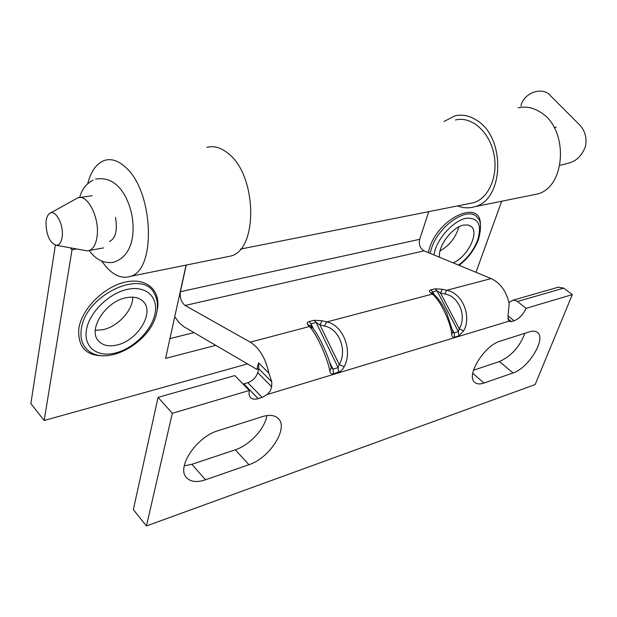 <?xml version="1.0" encoding="UTF-8"?>
<svg xmlns="http://www.w3.org/2000/svg" width="617" height="617" viewBox="0 0 617 617"><rect width="100%" height="100%" fill="white"/><g stroke="black" fill="none" stroke-linecap="round" stroke-linejoin="round"><path stroke-width="0.93" d="M132.778 297.155C132.894 310.174 118.024 326.509 103.139 329.663L95.296 330.319M126.084 297.749C105.638 301.281 87.521 329.702 98.419 340.839C102.63 345.458 108.8 346.854 116.921 345.019C137.321 340.785 154.605 313.012 143.56 301.86C139.604 297.625 133.781 296.253 126.084 297.749M458.863 226.855C455.855 237.429 449.585 245.458 440.052 250.918M453.071 262.842C467.131 257.428 479.594 232.879 471.272 226.532L467.956 224.943L463.629 225.082C452.153 226.994 437.569 246.584 439.605 257.281M87.761 183.596C91.1 170.832 96.807 163.073 104.875 160.304C111.507 158.415 118.379 160.721 125.482 167.23C153.672 191.108 156.525 270.323 130.364 276.362C122.69 278.845 114.955 276.069 107.173 268.025L101.581 261.03M225.945 257.027L230.766 256.047C258.292 249.731 257.196 175.529 228.321 153.564C221.056 147.556 213.914 145.489 206.896 147.355M444.016 121.487L454.837 115.88C462.31 114.13 469.699 115.664 477.018 120.5C506.079 138.069 503.873 200.055 474.766 206.68C469.067 208.415 463.321 208.16 457.521 205.924M518.149 107.844C525.638 106.132 533.003 107.543 540.253 112.093C569.036 128.591 566.198 187.452 537.075 194.077L531.962 195.111M70.153 247.795L72.019 249.792L44.177 420.486L30.85 403.58L55.368 245.134M44.177 420.486L247.517 363.907M215.765 345.35L165.58 358.392L186.087 265.086M76.639 248.967L72.019 249.792M501.69 201.235L475.969 272.298M169.937 338.586L193.993 332.625M174.734 316.76L179.57 323.161L184.313 326.971L256.834 369.344L258.801 368.789L257.752 372.683L271.657 386.712L271.819 381.869L268.881 373.154C265.611 358.292 259.402 347.949 250.263 342.142L309.356 326.547L307.698 324.542C306.664 323.154 307.119 322.167 309.063 321.588L314.169 320.262L322.136 320.755L326.694 321.966C342.875 324.781 353.086 350.502 344.178 366.691L342.643 369.259L340.522 371.318L333.573 373.809C331.398 374.249 330.141 373.316 329.802 371.002C327.65 357.999 315.673 332.031 309.356 326.547L312.796 328.02C315.04 330.774 317.554 334.807 320.339 340.129C321.249 341.695 326.031 351.79 328.568 358.986L331.329 367.624L329.802 371.002M507.806 318.742L511.4 321.611L514.108 320.794C519.236 318.704 523.239 314.547 526.1 308.323L572.321 294.61L563.714 288.139L517.416 301.512L515.133 300.332L513.113 300.201L508.909 302.438M517.416 301.512L526.1 308.323M268.881 373.154L258.569 362.85L256.834 369.344M185.123 305.477C181.275 302.384 179.701 297.795 180.388 291.718L419.653 239.327C418.619 244.556 420.077 248.396 424.033 250.849L185.123 305.477L250.263 342.142M186.249 265.055L180.388 291.718M158.068 397.371L234.861 375.583L249.307 390.468L172.305 413.321L158.068 397.371L133.341 509.619L146.445 525.962L172.305 413.321M468.912 203.656L473.586 202.723C489.011 198.18 498.683 175.243 493.723 153.178C488.98 131.051 470.948 115.88 455.431 119.999M419.653 239.327L428.769 211.646M451.706 334.437L452.917 331.846L446.855 313.374C444.726 308.631 441.895 303.834 438.363 298.983L434.769 295.073L432.178 294.132C439.489 298.736 450.919 322.236 451.706 334.437C451.845 336.597 452.801 337.507 454.575 337.167L458.809 335.887L463.676 330.843C472.067 315.997 462.133 292.705 446.631 290.314L444.834 294L440.476 292.928L442.289 289.257L446.631 290.314L491.163 278.568L424.033 250.849M491.163 278.568C500.449 282.979 506.449 291.378 509.164 303.757L507.999 316.097L508.663 321.28L267.292 394.471L262.171 397.425L258.199 398.636C254.659 399.654 252.014 399.245 250.263 397.402L248.975 394.44L249.307 390.468M184.244 465.85L191.933 464.3L235.293 449.808C249.561 445.304 265.048 428.499 266.899 415.596M262.248 416.668C269.691 414.454 275.128 415.179 278.583 418.843C288.579 428.661 269.228 458.369 248.936 464.701L205.476 479.802C196.746 482.679 190.368 481.9 186.342 477.473C176.238 467.185 196.854 436.581 218.04 430.705L262.248 416.668M500.256 341.108C484.576 345.25 465.82 375.367 474.504 382.147C476.64 384.16 479.825 384.453 484.044 383.026L513.074 372.938C528.152 368.442 546.176 339.288 537.746 332.686C535.888 330.997 533.142 330.712 529.509 331.823L500.256 341.108M524.905 333.28C519.691 346.808 511.2 356.233 499.438 361.554L473.486 370.223M512.789 300.255L558.439 287.167L563.714 288.139M146.445 525.962L535.14 384.561L572.321 294.61M463.676 330.843L459.264 328.846L440.476 292.928L437.021 290.784L432.764 291.903L432.818 293.337L430.25 292.412C429.008 291.224 429.193 290.383 430.797 289.897L435.054 288.795L442.289 289.257M271.657 386.712L270.308 390.885L267.292 394.471M331.329 367.624L333.01 369.113L338.101 367.593L339.219 364.531C347.633 350.417 339.018 328.337 324.449 326.077L319.884 324.851L316.151 322.483L314.169 320.262M338.656 372.275L338.101 367.593L316.151 322.483L311.045 323.825L311.153 326.038M312.58 327.758L311.13 326.007L307.698 324.542M344.178 366.691L339.219 364.531L319.884 324.851L322.136 320.755M430.25 292.412L432.178 294.132L326.694 321.966L324.449 326.077M258.569 362.85L258.801 368.789L271.819 381.869M262.171 397.425L247.81 382.71L243.09 384.059M511.4 321.611L508.663 321.28M247.81 382.71C252.708 380.859 256.024 377.511 257.752 372.683M452.917 331.846L454.112 332.872L458.346 331.599L459.264 328.846C467.1 315.919 458.709 295.921 444.834 294M559.928 165.186L564.3 164.392C568.751 162.541 578.615 163.081 585.356 146.854C587.153 138.139 585.171 130.758 579.402 124.688L550.665 95.913C543.029 86.033 523.609 92.488 520.941 105.962L520.941 105.97M49.314 213.675L77.858 197.802C87.298 193.792 99.376 217.13 97.216 235.393C96.229 243.63 93.63 248.659 89.434 250.471L86.958 250.834L56.386 245.304C59.625 245.088 61.592 241.941 62.278 235.871C63.59 223.485 54.728 208.399 49.314 213.675C47.432 215.256 46.329 218.14 45.997 222.344C46.236 235.193 49.699 242.851 56.386 245.304M109.456 241.417L109.849 241.347C115.695 238.069 117.592 230.072 115.518 217.354M107.373 355.647C86.897 357.096 77.395 347.919 78.868 328.113C82.084 308.207 104.859 286.057 126.107 281.923C147.424 277.496 161.392 291.247 157.181 310.289L156.942 311.377M81.398 328.645C85.701 294.741 142.743 268.441 154.273 293.468C157.412 299.021 158.214 305.438 156.679 312.703C151.666 341.309 107.821 367.308 88.185 350.549C82.184 345.528 79.925 338.224 81.398 328.645M428.26 252.6L429.455 248.312C438.803 217.315 481.052 198.62 480.396 224.619M459.117 265.341C468.095 258.338 474.566 249.661 478.53 239.303C481.484 227.781 481.129 220.624 477.481 217.824C469.236 205.045 438.463 225.267 431.368 248.744L430.111 253.363M458.562 265.109C467.447 258.43 473.841 250.001 477.751 239.828C482.078 224.549 478.167 217.361 466.005 218.264C454.582 220.531 439.867 235.447 435.186 249.607L433.828 254.898M86.465 329.702C83.303 347.124 97.309 357.675 115.379 353.001C133.419 348.574 151.543 330.627 154.96 313.968C158.638 297.255 146.322 285.347 127.711 289.311C109.163 293.021 89.342 312.333 86.465 329.702M434.113 294.494L432.764 291.903L430.797 289.897M458.809 335.887L458.346 331.599L437.021 290.784L435.054 288.795M508.03 315.927L514.108 320.794M248.936 464.701L235.293 449.808M205.476 479.802L191.933 464.3M484.044 383.026L472.738 373.316M513.074 372.938L499.438 361.554M309.063 321.588L311.045 323.825L313.521 328.938M329.733 362.349L333.01 369.113L333.573 373.809M243.846 383.867L258.199 398.636M454.575 337.167L454.112 332.872L452.492 329.756M471.272 226.532L470.486 225.93M130.364 276.362L230.766 256.047M474.766 206.68L537.075 194.077M143.56 301.86L142.913 301.181M278.583 418.843L278.005 418.241M537.746 332.686L537.075 332.154M434.461 294.795L432.833 293.353M473.586 202.723L240.522 249.091M92.134 195.689L77.858 197.802M554.12 127.426L556.279 127.187M89.434 250.471L103.602 247.903M95.589 179.146C115.479 175.629 126.809 193.831 131.436 212.973C135.509 231.784 133.156 256.31 113.25 262.341C103.918 263.636 95.89 259.711 89.156 250.564M79.678 197.479C81.752 189.535 86.203 183.735 93.044 180.095"/></g></svg>
